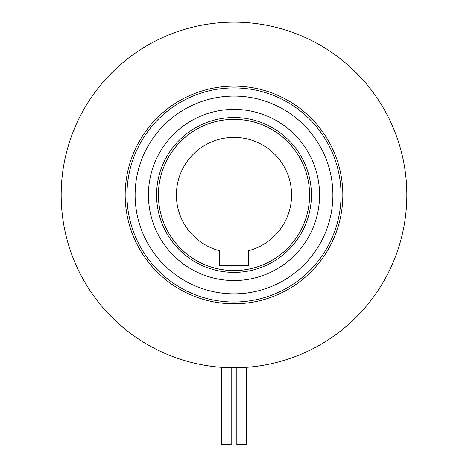 <?xml version="1.0" encoding="UTF-8"?>
<svg xmlns="http://www.w3.org/2000/svg" width="468" height="468" viewBox="0 0 468 468"><rect width="100%" height="100%" fill="white"/><g stroke="black" fill="none" stroke-linecap="round" stroke-linejoin="round"><path stroke-width="0.7" d="M318.919 345.489L321.475 344.015M406.827 194.963A172.827 172.827 0 0 1 234 367.79A172.827 172.827 0 0 1 61.173 194.963A172.827 172.827 0 0 1 234 22.142A172.827 172.827 0 0 1 406.827 194.963M125.172 194.963A108.828 108.828 0 0 1 234 86.135A108.828 108.828 0 0 1 342.828 194.963A108.828 108.828 0 0 1 234 303.79A108.828 108.828 0 0 1 125.172 194.963M246.537 444.6L236.826 444.6L236.826 367.79L246.537 367.79L246.537 444.6M231.174 444.6L221.463 444.6L221.463 367.79L231.174 367.79L231.174 444.6M176.389 194.963A57.611 57.611 0 0 1 234 137.358A57.611 57.611 0 0 1 248.449 250.731L248.449 265.783L219.55 265.783L219.55 250.731A57.611 57.611 0 0 1 176.389 194.963M309.576 194.963A75.576 75.576 0 0 1 234 270.539A75.576 75.576 0 0 1 158.424 194.963A75.576 75.576 0 0 1 234 119.393A75.576 75.576 0 0 1 309.576 194.963M248.449 265.315A71.82 71.82 0 0 1 245.934 265.783M222.066 265.783A71.82 71.82 0 0 1 219.55 265.315M332.888 194.963A98.888 98.888 0 0 0 234 96.08A98.888 98.888 0 0 0 135.112 194.963A98.888 98.888 0 0 0 234 293.851A98.888 98.888 0 0 0 332.888 194.963M158.4 194.963A75.6 75.6 0 0 0 234 270.568A75.6 75.6 0 0 0 309.6 194.963A75.6 75.6 0 0 0 234 119.363A75.6 75.6 0 0 0 158.4 194.963A75.6 75.6 0 0 1 234 119.363A75.6 75.6 0 0 1 309.6 194.963M148.42 194.963A85.58 85.58 0 0 0 234 280.543A85.58 85.58 0 0 0 319.58 194.963A85.58 85.58 0 0 0 234 109.383A85.58 85.58 0 0 0 148.42 194.963M126.951 194.963A107.049 107.049 0 0 0 234 302.018A107.049 107.049 0 0 0 341.049 194.963A107.049 107.049 0 0 0 234 87.914A107.049 107.049 0 0 0 126.951 194.963M156.587 194.963A77.413 77.413 0 0 0 234 272.382A77.413 77.413 0 0 0 311.413 194.963A77.413 77.413 0 0 0 234 117.55A77.413 77.413 0 0 0 156.587 194.963"/></g></svg>
